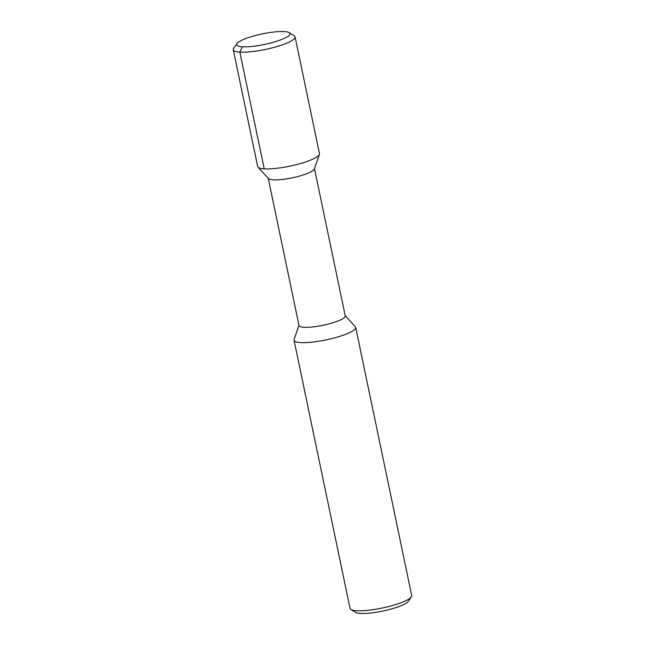 <?xml version="1.0" encoding="UTF-8"?>
<svg xmlns="http://www.w3.org/2000/svg" width="645" height="645" viewBox="0 0 645 645"><rect width="100%" height="100%" fill="white"/><g stroke="black" fill="none" stroke-linecap="round" stroke-linejoin="round"><path stroke-width="0.97" d="M246.866 38.152A27.227 5.386 -11.8 0 0 236.989 43.578A27.227 5.386 -11.8 0 0 249.736 46.634A27.227 5.386 -11.8 0 0 279.761 40.216A27.227 5.386 -11.8 0 0 289.202 32.669A27.227 5.386 -11.8 0 0 246.866 38.152M236.989 43.578L233.667 48.431A31.557 6.24 -11.8 0 0 233.288 49.794A31.557 6.24 -11.8 0 0 251.219 51.713A31.557 6.24 -11.8 0 0 283.244 44.529A31.557 6.24 168.2 0 0 295.079 36.886A31.557 6.24 168.2 0 0 294.185 35.789L289.202 32.669M295.079 36.886L319.46 153.591A31.557 6.24 168.2 0 1 319.396 154.349A31.557 6.24 168.2 0 1 307.633 161.242A31.557 6.24 -11.8 0 1 258.032 167.168A31.557 6.24 -11.8 0 1 257.669 166.499L233.288 49.794M258.032 167.168L268.473 178.576A23.615 4.668 -11.8 0 0 305.593 174.142A23.615 4.668 168.2 0 0 314.397 168.982L319.396 154.349M314.494 168.684L345.244 315.873A23.615 4.668 168.2 0 1 336.392 321.597A23.615 4.668 -11.8 0 1 312.43 326.975A23.615 4.668 -11.8 0 1 299.014 325.54L268.264 178.343M298.958 325.265L294.096 339.48A31.492 6.224 -11.8 0 0 294.039 340.229A31.492 6.224 -11.8 0 0 311.93 342.148A31.492 6.224 -11.8 0 0 343.882 334.981A31.492 6.224 -11.8 0 0 355.685 327.354A31.492 6.224 -11.8 0 0 355.331 326.684L345.188 315.607M355.685 327.354L411.712 595.52A31.492 6.224 168.2 0 1 411.333 596.875A31.492 6.224 168.2 0 1 399.908 603.148A31.492 6.224 -11.8 0 1 350.953 609.493A31.492 6.224 -11.8 0 1 350.058 608.396L294.039 340.229M350.953 609.493L355.484 612.331A27.55 5.442 -11.8 0 0 398.32 606.776A27.55 5.442 168.2 0 0 408.317 601.293L411.333 596.875M264.224 168.853L239.843 52.14L242.31 46.779"/></g></svg>
